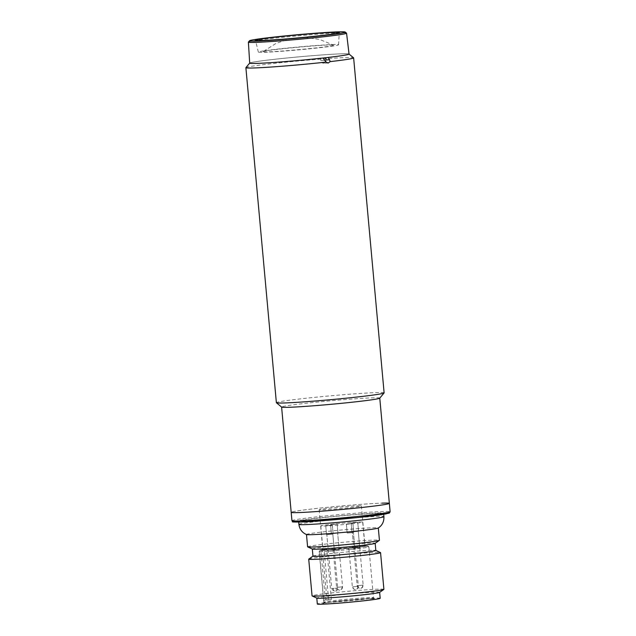 <?xml version="1.0" encoding="UTF-8"?>
<svg xmlns="http://www.w3.org/2000/svg" width="636" height="636" viewBox="0 0 636 636"><rect width="100%" height="100%" fill="white"/><g stroke="black" fill="none" stroke-linecap="round" stroke-linejoin="round"><path stroke-width="0.48" stroke-dasharray="3.18 2.39" d="M248.414 42.056A49.29 1.765 174.8 0 1 289.897 36.602A49.29 1.765 174.8 0 1 345.968 32.977A49.29 1.765 174.8 0 1 346.517 33.128M249.694 63.083L249.725 63.051A49.886 1.781 174.8 0 1 299.222 56.819A49.886 1.781 174.8 0 1 349.029 54.012L349.061 54.044A49.886 1.781 -5.2 0 0 348.464 53.861A49.886 1.781 -5.2 0 0 295.478 57.168A49.886 1.781 -5.2 0 0 249.694 63.115M258.828 52.247A40.275 1.439 -5.2 0 0 301.52 49.592A40.275 1.439 -5.2 0 0 338.559 44.782A40.275 1.439 -5.2 0 0 338.082 44.6A40.275 1.439 -5.2 0 0 295.176 47.287A40.275 1.439 -5.2 0 0 258.351 52.08A40.275 1.439 -5.2 0 0 258.828 52.247M263.558 51.794C268.432 52.987 342.518 45.84 333.351 45.061C328.518 43.868 254.408 51.015 263.558 51.794L263.177 51.572L275.984 43.431L290.374 38.589M304.628 37.285L319.654 39.456L333.351 45.061M245.917 67.615A54.1 1.932 174.8 0 1 271.349 63.719A54.1 1.932 174.8 0 1 353.592 57.812M384.12 392.881A54.1 1.932 -5.2 0 0 376.019 392.603A54.1 1.932 -5.2 0 0 301.838 398.716A54.1 1.932 -5.2 0 0 276.374 402.683M379.74 398.168A49.29 1.765 -5.2 0 0 379.772 398.104A49.29 1.765 -5.2 0 0 372.386 397.842A49.29 1.765 -5.2 0 0 304.795 403.423A49.29 1.765 -5.2 0 0 281.597 407.04A49.29 1.765 -5.2 0 0 281.637 407.096M322.993 58.027L320.616 58.107A45.379 1.622 -5.2 0 0 323.215 57.812A45.379 1.622 -5.2 0 0 325.704 57.526L325.719 57.717M324.471 60.38L320.838 60.499C321.172 62.296 322.126 63.195 323.7 63.195C325.211 62.845 325.95 61.756 325.918 59.919M389.351 503.386A49.29 1.765 -5.2 0 0 364.054 504.141A49.29 1.765 -5.2 0 0 314.383 508.705A49.29 1.765 -5.2 0 0 291.185 512.322A49.29 1.765 174.8 0 1 326.729 507.385A49.29 1.765 174.8 0 1 381.974 503.132M328.104 63.059L323.7 63.195M328.073 57.447L325.704 57.526M320.838 60.499L320.616 58.107M332.382 534.129L326.84 534.693L332.382 534.129M331.817 525.129L325.727 525.749L331.817 525.129M332.636 534.105L326.546 534.717L332.636 534.105M336.237 533.191L331.666 533.509L336.237 533.191M335.577 524.207L330.553 524.565L335.577 524.207M336.396 533.183L331.372 533.54L336.396 533.183M352.026 532.666L347.455 532.992L352.026 532.666M351.366 523.69L346.334 524.048L351.366 523.69M352.177 532.666L347.153 533.024L352.177 532.666M356.844 531.489L352.272 531.815L356.844 531.489M356.184 522.506L351.159 522.864L356.184 522.506M357.003 531.481L351.978 531.839L357.003 531.481M359.539 521.989A21.036 0.755 174.8 0 1 362.687 522.1A21.036 0.755 174.8 0 1 347.51 524.207A21.036 0.755 174.8 0 1 323.931 526.02A21.036 0.755 174.8 0 1 320.783 525.916A21.036 0.755 174.8 0 1 335.959 523.81A21.036 0.755 174.8 0 1 359.539 521.989M326.109 549.949A21.036 0.755 -5.2 0 0 349.689 548.137A21.036 0.755 -5.2 0 0 364.865 546.03A21.036 0.755 -5.2 0 0 361.717 545.919A21.036 0.755 -5.2 0 0 338.137 547.731A21.036 0.755 -5.2 0 0 322.961 549.838A21.036 0.755 -5.2 0 0 326.109 549.949M349.395 549.456L354.936 548.9L349.395 549.456M347.987 548.105L356.295 547.27L347.987 548.105M354.22 548.28L359.753 547.715L354.22 548.28M352.813 546.928L361.113 546.093L352.813 546.928M328.788 551.158L334.329 550.601L328.788 551.158M327.381 549.806L335.689 548.971L327.381 549.806M333.614 549.981L339.147 549.417L333.614 549.981M332.207 548.63L340.506 547.795L332.207 548.63M358.068 531.219L351.978 531.839L358.068 531.219M351.652 522.879L357.742 522.267L351.652 522.879M353.242 532.404L347.153 533.024L353.242 532.404M346.827 524.064L352.916 523.444L346.827 524.064M337.454 532.92L331.372 533.54L337.454 532.92M331.046 524.581L337.136 523.969L331.046 524.581M347.9 533.008L353.433 532.451L347.9 533.008M352.726 531.831L358.259 531.267L352.726 531.831M332.119 533.524L337.652 532.968L332.119 533.524M306.576 534.574A36.061 1.288 174.8 0 1 306.473 534.486A36.061 1.288 174.8 0 1 332.485 530.877A36.061 1.288 174.8 0 1 372.911 527.769A36.061 1.288 174.8 0 1 378.309 527.952A36.061 1.288 174.8 0 1 378.229 528.055M308.786 559.092A36.061 1.288 174.8 0 1 335.808 555.459A36.061 1.288 174.8 0 1 375.153 552.453A36.061 1.288 174.8 0 1 380.479 552.565M383.898 589.333A36.061 1.288 -5.2 0 0 378.492 589.151A36.061 1.288 -5.2 0 0 338.074 592.259A36.061 1.288 -5.2 0 0 312.061 595.868M312.976 556.182A31.554 1.129 174.8 0 1 313.031 556.103A31.554 1.129 174.8 0 1 336.675 552.923A31.554 1.129 174.8 0 1 371.106 550.291A31.554 1.129 174.8 0 1 375.765 550.394A31.554 1.129 174.8 0 1 375.828 550.458M379.589 592.41A31.554 1.129 -5.2 0 0 379.644 592.331A31.554 1.129 -5.2 0 0 374.914 592.172A31.554 1.129 -5.2 0 0 339.545 594.891A31.554 1.129 -5.2 0 0 316.792 598.055A31.554 1.129 -5.2 0 0 316.855 598.118M312.387 549.067A31.554 1.129 174.8 0 1 312.324 549.003A31.554 1.129 174.8 0 1 335.085 545.839A31.554 1.129 174.8 0 1 370.454 543.112A31.554 1.129 174.8 0 1 375.176 543.279A31.554 1.129 174.8 0 1 375.121 543.359M380.185 598.317A31.554 1.129 -5.2 0 0 375.463 598.15A31.554 1.129 -5.2 0 0 340.093 600.877A31.554 1.129 -5.2 0 0 317.332 604.033M307.601 546.817A36.061 1.288 174.8 0 1 333.614 543.208A36.061 1.288 174.8 0 1 374.032 540.091A36.061 1.288 174.8 0 1 379.43 540.282M325.37 599.955L320.91 550.903A24.947 0.89 174.8 0 1 341.786 548.447A24.947 0.89 174.8 0 1 365.128 546.737A24.947 0.89 174.8 0 1 368.848 546.841A24.947 0.89 174.8 0 1 368.864 546.873A24.947 0.89 174.8 0 1 350.873 549.369A24.947 0.89 174.8 0 1 322.913 551.523A24.947 0.89 174.8 0 1 319.177 551.388A24.947 0.89 174.8 0 1 319.192 551.356A24.947 0.89 174.8 0 1 319.272 551.309L320.337 550.013L322.404 549.838L326.976 600.09L331.388 599.565L325.37 599.955A24.947 0.89 -5.2 0 0 323.732 600.36L326.976 600.09M305.026 521.512A42.676 1.526 174.8 0 1 298.634 521.297A42.676 1.526 174.8 0 1 329.416 517.02A42.676 1.526 174.8 0 1 377.243 513.339A42.676 1.526 174.8 0 1 383.635 513.562A42.676 1.526 174.8 0 1 352.853 517.831A42.676 1.526 174.8 0 1 305.026 521.512M328.613 599.692L324.042 549.44L321.975 549.607A23.739 0.851 174.8 0 1 341.866 547.27A23.739 0.851 174.8 0 1 364.007 545.656A23.739 0.851 174.8 0 1 367.536 545.752A23.739 0.851 174.8 0 1 350.841 548.121A23.739 0.851 174.8 0 1 323.827 550.212A23.739 0.851 174.8 0 1 320.282 550.053A23.739 0.851 174.8 0 1 320.337 550.013M324.042 549.44L326.817 549.313L322.404 549.838M325.982 549.965A21.187 0.755 -5.2 0 0 349.728 548.137A21.187 0.755 -5.2 0 0 365.016 546.014A21.187 0.755 -5.2 0 0 361.844 545.903A21.187 0.755 -5.2 0 0 342.271 547.326A21.187 0.755 -5.2 0 0 324.471 549.409A21.187 0.755 -5.2 0 0 322.85 549.806A21.187 0.755 -5.2 0 0 322.81 549.854A21.187 0.755 -5.2 0 0 325.982 549.965M358.195 505.827A21.187 0.755 174.8 0 1 361.367 505.938A21.187 0.755 174.8 0 1 346.087 508.053A21.187 0.755 174.8 0 1 322.341 509.881A21.187 0.755 174.8 0 1 319.169 509.778A21.187 0.755 174.8 0 1 334.449 507.655A21.187 0.755 174.8 0 1 358.195 505.827M319.272 551.309L323.732 600.36M321.975 549.607L320.91 550.903M333.161 588.308A3.005 1.574 83.5 0 0 335.013 591.249A3.005 1.574 -96.5 0 0 335.077 591.242A3.005 1.574 -96.5 0 0 336.317 588.205L331.746 588.531L336.317 588.205M342.104 586.79A3.005 2.56 88.1 0 1 339.831 590.073A3.005 2.56 -91.9 0 1 339.656 590.081A3.005 2.56 -91.9 0 1 337.016 587.37L342.55 586.805L337.016 587.37M357.885 586.273A3.005 2.56 88.1 0 1 355.619 589.548A3.005 2.56 -91.9 0 1 355.445 589.564A3.005 2.56 -91.9 0 1 352.797 586.845L358.338 586.289L352.797 586.845M362.711 585.088A3.005 2.56 88.1 0 1 360.437 588.372A3.005 2.56 -91.9 0 1 360.262 588.38A3.005 2.56 -91.9 0 1 357.623 585.669L363.156 585.104L357.623 585.669M370.883 598.667C375.789 598.436 378.674 598.874 362.488 600.726C345.928 602.586 329.766 603.651 326.634 603.683C321.729 603.914 318.835 603.477 335.029 601.624C351.589 599.764 367.751 598.699 370.883 598.667M327.54 602.372A24.947 0.89 -5.2 0 0 355.5 600.217A24.947 0.89 -5.2 0 0 373.491 597.721A24.947 0.89 -5.2 0 0 369.755 597.586A24.947 0.89 -5.2 0 0 341.802 599.74A24.947 0.89 -5.2 0 0 323.811 602.236A24.947 0.89 -5.2 0 0 327.54 602.372M298.92 524.406A42.676 1.526 174.8 0 1 329.702 520.129A42.676 1.526 174.8 0 1 377.53 516.448A42.676 1.526 174.8 0 1 383.921 516.671M291.94 520.693A49.29 1.765 174.8 0 1 327.492 515.756A49.29 1.765 174.8 0 1 382.729 511.503A49.29 1.765 174.8 0 1 390.114 511.765M386.561 512.751L381.823 512.815C376.075 512.878 346.342 514.834 315.885 518.253C286.113 521.655 291.423 522.458 300.446 522.037M338.559 44.782L339.266 32.659M258.351 52.08L255.465 40.283M326.713 549.79L328.343 551.15L326.84 534.693L331.746 588.531C333.089 590.852 334.194 591.75 335.077 591.242C335.331 590.542 337.112 592.267 337.732 587.99L332.827 534.145L334.329 550.601L335.689 548.971M332.31 525.145L333.129 534.121L332.31 525.145M325.727 525.749L326.546 534.717L325.727 525.749M333.161 549.965L336.563 587.354C337.239 590.192 340.022 590.311 339.656 590.081C339.354 589.787 342.168 590.844 342.55 586.805L337.652 532.968L339.147 549.417L340.506 547.795M330.553 524.565L331.372 533.54L330.553 524.565M337.136 523.969L337.955 532.936L337.136 523.969M348.949 549.44L352.352 586.829C353.028 589.675 355.81 589.795 355.445 589.564C355.142 589.27 357.949 590.327 358.338 586.289L353.433 532.451L354.936 548.9L356.295 547.27M346.334 524.048L347.153 533.024L346.334 524.048M352.916 523.444L353.735 532.419L352.916 523.444M352.145 546.912L353.775 548.264L352.272 531.815L357.178 585.653C357.845 588.491 360.628 588.61 360.262 588.38C359.96 588.093 362.774 589.143 363.156 585.104L358.259 531.267L359.753 547.715L361.113 546.093M351.159 522.864L351.978 531.839L351.159 522.864M357.742 522.267L358.561 531.243L357.742 522.267M362.687 522.1L364.865 546.03M320.783 525.916L322.961 549.838M348.949 549.448L347.32 548.089M333.169 549.965L331.539 548.606M368.864 546.873L373.491 597.721L374.254 598.691L370.812 598.675C358.736 598.794 318.652 603.349 323.231 603.341L323.811 602.236L319.177 551.388L320.282 550.053M298.634 521.297L298.705 522.084M367.536 545.752L368.848 546.841M331.388 599.565L326.817 549.313M361.367 505.938L365.016 546.014M383.635 513.562L383.707 514.349M319.169 509.778L322.81 549.854"/><path stroke-width="0.95" d="M345.181 32.046A48.05 1.717 174.8 0 1 304.755 37.492A48.05 1.717 174.8 0 1 249.543 40.752A48.05 1.717 174.8 0 1 289.976 35.433A48.05 1.717 174.8 0 1 345.181 32.046L346.517 33.128A49.29 1.765 174.8 0 1 346.556 33.191A49.29 1.765 174.8 0 1 305.049 38.717A49.29 1.765 174.8 0 1 248.978 42.342A49.29 1.765 174.8 0 1 248.39 42.127L249.694 63.115A49.886 1.781 -5.2 0 0 250.29 63.338A49.886 1.781 -5.2 0 0 303.332 60.023A49.886 1.781 -5.2 0 0 349.061 54.076L353.592 57.812A54.1 1.932 174.8 0 1 353.632 57.884A54.1 1.932 174.8 0 1 330.179 61.62L328.104 63.059M248.39 42.127A49.29 1.765 174.8 0 1 248.414 42.056L249.543 40.752M255.966 40.458A42.071 1.503 -5.2 0 0 300.566 37.675A42.071 1.503 -5.2 0 0 339.266 32.659A42.071 1.503 -5.2 0 0 338.765 32.468A42.071 1.503 -5.2 0 0 293.943 35.266A42.071 1.503 -5.2 0 0 255.465 40.283A42.071 1.503 -5.2 0 0 255.966 40.458M328.279 63.044L326.109 62.082A54.1 1.932 174.8 0 1 245.886 67.686A54.1 1.932 174.8 0 1 245.917 67.615L249.694 63.083M245.886 67.686L276.374 402.683A54.1 1.932 -5.2 0 0 276.414 402.755A54.1 1.932 -5.2 0 0 284.475 402.97A54.1 1.932 -5.2 0 0 358.656 396.848A54.1 1.932 -5.2 0 0 384.096 392.953A54.1 1.932 -5.2 0 0 384.12 392.881L353.632 57.884M276.414 402.755L281.637 407.096A49.29 1.765 -5.2 0 0 288.983 407.294A49.29 1.765 -5.2 0 0 356.565 401.721A49.29 1.765 -5.2 0 0 379.74 398.168L384.096 392.953M325.719 57.717L325.918 59.919L329.559 59.8L330.179 61.62M281.605 407.064L291.185 512.322A49.29 1.765 -5.2 0 0 316.474 511.567A49.29 1.765 -5.2 0 0 366.153 507.003A49.29 1.765 -5.2 0 0 389.351 503.386A49.29 1.765 174.8 0 1 353.799 508.323A49.29 1.765 174.8 0 1 298.562 512.576A49.29 1.765 174.8 0 1 291.185 512.322L291.94 520.693A49.29 1.765 174.8 0 0 299.325 520.956A49.29 1.765 174.8 0 0 354.562 516.702A49.29 1.765 174.8 0 0 390.114 511.765L389.327 513.093L382.634 514.516C366.479 517.1 317.42 521.584 300.383 522.037C287.711 521.989 294.524 522.021 291.94 520.693M326.109 62.082L322.993 58.027A49.886 1.781 174.8 0 1 273.242 62.495A49.886 1.781 174.8 0 1 249.725 63.051M349.029 54.012A49.886 1.781 174.8 0 1 328.073 57.447L329.559 59.8M378.229 528.055A36.061 1.288 174.8 0 1 351.064 531.688A36.061 1.288 174.8 0 1 311.879 534.677A36.061 1.288 174.8 0 1 306.576 534.574C302.156 532.69 299.604 529.295 298.92 524.406A42.676 1.526 174.8 0 0 305.312 524.628A42.676 1.526 174.8 0 0 353.139 520.948A42.676 1.526 174.8 0 0 383.921 516.671C384.128 521.607 382.228 525.4 378.229 528.055M375.828 550.426L380.479 552.565A36.061 1.288 174.8 0 1 380.559 552.644A36.061 1.288 174.8 0 1 354.546 556.254A36.061 1.288 174.8 0 1 314.12 559.362A36.061 1.288 174.8 0 1 308.722 559.179A36.061 1.288 174.8 0 1 308.786 559.092L312.976 556.142M308.722 559.179L312.061 595.868A36.061 1.288 -5.2 0 0 312.141 595.948A36.061 1.288 -5.2 0 0 317.459 596.059A36.061 1.288 -5.2 0 0 356.804 593.054A36.061 1.288 -5.2 0 0 383.834 589.421A36.061 1.288 -5.2 0 0 383.898 589.333L380.559 552.644M375.176 543.319L375.828 550.458A31.554 1.129 174.8 0 1 353.067 553.622A31.554 1.129 174.8 0 1 317.698 556.341A31.554 1.129 174.8 0 1 312.976 556.182L312.324 549.035M312.141 595.948L316.855 598.118A31.554 1.129 -5.2 0 0 321.514 598.222A31.554 1.129 -5.2 0 0 355.937 595.59A31.554 1.129 -5.2 0 0 379.589 592.41L383.834 589.421M378.309 527.999L379.43 540.282A36.061 1.288 174.8 0 1 379.366 540.369L375.121 543.359A31.554 1.129 174.8 0 1 351.477 546.539A31.554 1.129 174.8 0 1 317.046 549.162A31.554 1.129 174.8 0 1 312.387 549.067L307.673 546.888A36.061 1.288 174.8 0 1 307.601 546.817L306.48 534.534M316.792 598.086L317.332 604.033A31.554 1.129 -5.2 0 0 322.055 604.2A31.554 1.129 -5.2 0 0 357.424 601.473A31.554 1.129 -5.2 0 0 380.185 598.317L379.644 592.37M379.366 540.369A36.061 1.288 174.8 0 1 352.344 544.003A36.061 1.288 174.8 0 1 312.999 547.008A36.061 1.288 174.8 0 1 307.673 546.888M381.974 503.132A49.29 1.765 174.8 0 1 389.351 503.386L390.114 511.765M300.446 522.037L357.392 517.569L386.036 513.944L386.561 512.751M346.556 33.191L349.061 54.076M304.628 37.285L290.374 38.589M379.772 398.136L389.351 503.386M298.705 522.084L298.92 524.406M383.707 514.349L383.921 516.671"/></g></svg>
